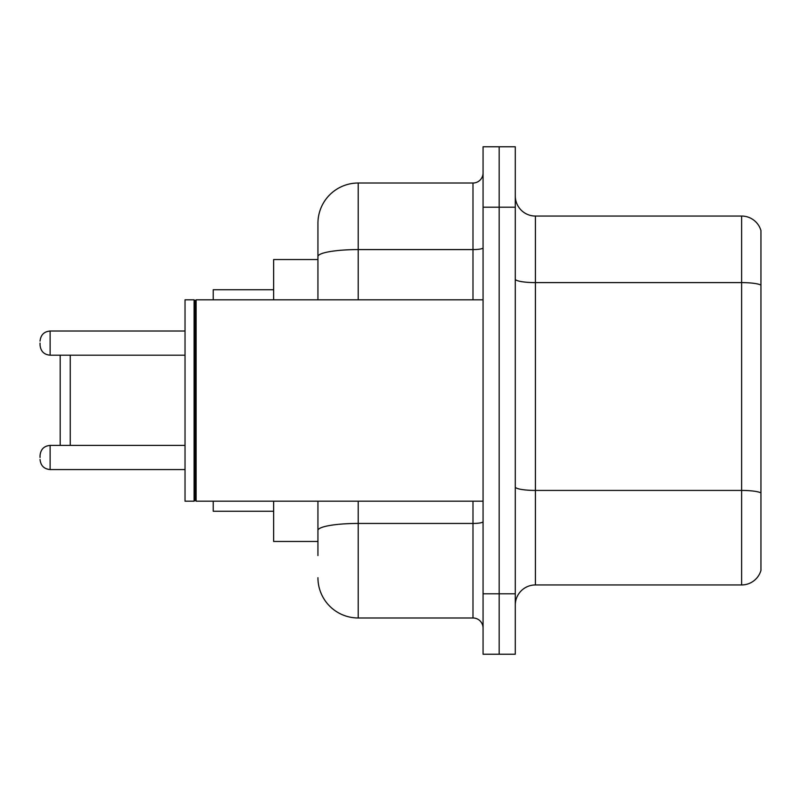 <?xml version="1.0" encoding="UTF-8"?>
<svg xmlns="http://www.w3.org/2000/svg" width="801" height="801" viewBox="0 0 801 801"><rect width="100%" height="100%" fill="white"/><g stroke="black" fill="none" stroke-linecap="round" stroke-linejoin="round"><path stroke-width="1.2" d="M317.937 295.369L317.937 245.446L317.937 259.544L273.642 259.544L273.642 299.814M317.937 541.456L273.642 541.456L273.642 501.186M317.937 555.554L317.937 501.186L317.937 555.554M483.063 593.811L483.063 654.227L499.173 654.227L499.173 593.811L499.173 654.227L515.283 654.227L515.283 593.811L499.173 593.811L499.173 207.189L499.173 593.811L483.063 593.811L483.063 207.189L499.173 207.189L499.173 146.773L499.173 207.189L515.283 207.189L515.283 593.811M515.283 207.189L515.283 146.773L483.063 146.773L483.063 207.189M358.217 501.186L358.217 617.982L472.99 617.982L472.99 501.186M317.937 299.814L317.937 223.299A40.27 40.27 0 0 1 358.217 183.018L472.99 183.018A10.073 10.073 0 0 0 483.063 172.956M317.937 223.299L317.937 245.446M483.063 628.044A10.073 10.073 0 0 0 472.99 617.982M358.217 617.982A40.27 40.27 0 0 1 317.937 577.701M515.283 605.095A20.135 20.135 0 0 1 535.418 584.95L741.616 584.95L741.616 216.05L535.418 216.05A20.135 20.135 0 0 1 515.283 195.905A20.135 20.135 0 0 0 535.418 216.05L535.418 584.95M760.95 230.548A20.135 20.135 0 0 0 741.616 216.05A20.135 20.135 0 0 1 760.95 230.548L760.95 570.452A20.135 20.135 0 0 1 741.616 584.95M760.95 285.406L760.95 492.935A20.135 3.494 180 0 0 741.616 490.422L535.418 490.422A20.135 3.494 -0 0 1 515.283 486.918M60.185 355.193L60.185 445.406M70.258 355.193L70.258 445.406M213.226 501.186L213.226 511.248L273.642 511.248M273.642 289.752L213.226 289.752L213.226 299.814M196.115 501.186L195.104 500.174L195.104 300.826L196.115 299.814L196.115 501.186L483.063 501.186M194.092 501.186L185.031 501.186L185.031 299.814L194.092 299.814L194.092 501.186L195.104 500.174M40.05 457.491L40.05 455.479L40.05 457.491M40.05 343.108L40.05 345.121L40.05 343.108M483.063 521.691A10.073 1.752 0 0 1 472.99 523.443L358.217 523.443A40.27 6.989 180 0 0 317.937 530.442M358.217 183.018L358.217 249.582L472.99 249.582L472.99 183.018M317.937 256.58A40.27 6.989 180 0 1 358.217 249.582L358.217 299.814M472.99 299.814L472.99 249.582A10.073 1.752 0 0 0 483.063 247.829M760.95 285.126A20.135 3.494 180 0 0 741.616 282.603L535.418 282.603A20.135 3.494 -0 0 1 515.283 279.108M40.05 455.479C40.701 449.301 44.055 445.947 50.123 445.406L50.123 469.566L185.031 469.566M185.031 331.023L50.123 331.023L50.123 355.193C44.055 354.653 40.701 351.299 40.05 345.121M195.104 300.826L194.092 299.814M196.115 299.814L483.063 299.814M50.123 445.406L185.031 445.406M50.123 469.566C44.055 469.026 40.701 465.671 40.05 459.504M50.123 355.193L185.031 355.193M50.123 331.023C44.055 331.564 40.701 334.928 40.05 341.096"/></g></svg>
